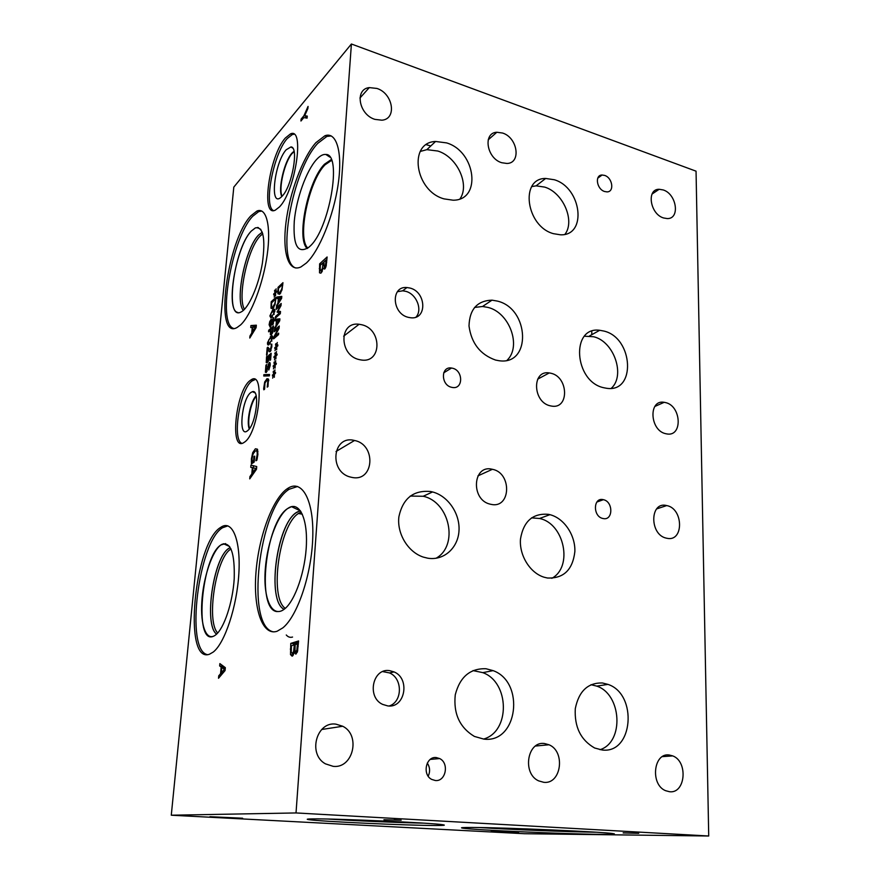 <?xml version="1.0" encoding="UTF-8"?>
<svg xmlns="http://www.w3.org/2000/svg" width="880" height="880" viewBox="0 0 880 880"><rect width="100%" height="100%" fill="white"/><g stroke="black" fill="none" stroke-linecap="round" stroke-linejoin="round"><path stroke-width="1.32" d="M253.022 467.808L252.571 472.89L255.75 468.413L253.022 467.808L256.553 468.512M255.75 468.413L256.553 468.567M252.571 472.89L253.781 473.121M250.756 467.324L250.954 465.124L256.729 466.554L256.487 469.271L249.733 478.874L249.942 476.564L251.812 473.957L252.362 467.676L250.756 467.324L253.297 467.808L253.484 465.751M252.362 467.676L253.297 467.808M251.812 473.957L253.033 474.177M249.942 476.564L251.196 476.795M255.882 460.702L257.18 454.696C257.389 451.473 256.74 450.263 255.233 451.055L253.132 453.893L252.12 458.26L252.021 461.483L253.638 460.416L253.968 456.621L254.694 456.126L254.177 462.077L251.449 463.892L251.405 458.821L252.714 452.65L255.321 448.855L257.521 449.372L257.884 454.454L256.872 460.218L256.08 460.746M253.968 456.621L254.639 456.742M253.638 460.416L254.309 460.537M252.021 461.483L254.188 461.901M257.95 451.451L256.861 451.374M256.586 458.271L257.29 458.403M256.41 450.868L257.598 449.559M351.406 44L233.805 187.11L171.281 815.21L296.021 812.944L708.719 836L696.047 171.171L351.406 44L296.021 812.944M219.648 665.94L219.868 663.597L225.335 667.656L225.071 670.56L218.515 678.26L218.746 675.796L220.55 673.717L221.166 667.018L219.648 665.94L222.266 666.226L222.343 665.434M294.349 651.86L292.699 655.842L292.116 656.172L290.521 654.61L290.763 643.39L298.584 640.959L297.473 651.662L295.856 654.17L294.349 651.86L297.308 652.201M269.533 374.462L269.412 375.859L263.758 376.013L263.879 374.649L269.533 374.462M268.565 360.492L267.289 362.692L266.233 362.582L266.563 356.686L267.245 356.114L266.574 359.601L266.706 361.086L267.443 361.053L268.675 355.366L271.161 353.287L270.589 359.898L270.017 360.371L270.457 355.311L269.17 356.389L268.565 360.492M270.204 327.283L269.104 324.731L269.753 321.541L271.073 319.473L271.942 320.496L273.361 317.68L274.109 320.254L272.58 324.907L271.579 324.126L270.204 327.283M274.868 311.399L271.062 318.142L269.874 315.931L272.679 309.925L273.691 309.177L274.868 311.399M275.011 304.535L272.789 308.77L270.996 308.22L271.205 301.763L275.99 297.308L275.011 304.535M275.132 293.689L274.219 297.077L274.835 293.689L273.658 294.844L273.746 293.865L274.912 292.809L274.824 290.092L275.253 292.215L276.155 288.827L275.539 292.226L276.727 291.06L276.639 292.039L275.473 293.084L275.55 295.845L275.66 293.832M272.69 332.365L271.414 334.785L270.435 334.675L270.358 330.242L268.576 331.804L268.719 330.242L273.515 325.996L272.69 332.365M272.547 338.217L268.873 344.795C267.795 345.389 267.355 344.63 267.553 342.54L271.26 335.94C272.316 335.357 272.745 336.116 272.547 338.217M267.102 354.64L266.541 355.102L267.19 347.765L267.861 347.182L270.27 349.987L271.777 344.069L271.81 346.885L270.171 351.593L269.258 351.78L267.608 348.788L267.102 354.64M265.375 372.218L265.925 365.189L266.728 364.529L265.771 368.863L266.343 370.898L269.302 362.505C270.039 362.23 270.325 363.242 270.182 365.53L268.785 370.018L269.621 366.102L269.071 364.232L266.299 372.482L265.375 372.218L266.343 372.438M263.681 388.41L264.704 381.964L267.069 378.697L268.4 379.016L267.993 386.54L267.212 387.145L267.905 380.567L266.849 380.435L264.99 382.921L264.572 389.213L263.813 389.807L263.681 388.41L264.407 388.575M250.745 327.547L250.932 325.545L256.344 325.193L256.124 327.657L249.777 338.03L249.975 335.94L251.735 333.102L252.252 327.404L250.745 327.547M323.147 268.224L321.057 273.02L319.506 272.811L319.627 263.857L327.107 256.982L326.139 266.068L324.621 269.071L323.147 268.224M244.365 442.222L243.947 442.508C229.405 452.584 235.631 391.028 249.964 380.633L251.141 379.808C265.54 369.677 258.83 433.411 244.365 442.222M279.301 207.064L275.264 210.166C260.502 217.657 269.324 155.716 285.329 138.028L290.477 133.914C305.14 126.544 295.339 191.488 279.301 207.064M277.079 631.268C262.174 636.262 253.121 608.146 255.97 572.506C258.643 536.921 272.393 499.114 287.067 488.84L288.453 487.949C302.335 479.457 313.962 500.632 312.763 537.328C311.729 573.914 297.561 616.066 282.843 627.858L277.079 631.268M240.603 324.907L237.05 327.514C213.818 340.923 226.776 240.757 250.91 215.776L256.927 211.046C266.365 206.91 271.293 226.039 267.179 254.98C263.164 283.844 250.965 315.414 240.603 324.907M209.495 654.214C182.633 664.477 194.326 542.718 220.627 527.417L221.529 526.834C232.518 520.08 240.878 540.441 238.854 573.54C236.962 606.54 224.829 643.17 213.224 652.069L209.495 654.214M306.317 263.054L300.949 266.926C288.42 272.943 282.216 252.461 285.967 222.651C289.608 192.918 302.544 157.707 315.876 142.681L324.918 135.762C336.49 131.285 342.826 152.086 338.195 184.03C333.674 215.897 319.143 251.273 306.317 263.054M307.263 116.083L307.087 118.14L303.82 117.59L300.949 121.022L301.103 119.108L303.897 115.786L308.055 106.403L307.879 108.537L304.678 115.731L307.263 116.083M273.592 374.869L272.635 378.136L273.592 374.869L272.382 375.892L273.669 373.945L273.174 371.855L273.581 371.019L274.021 373.373L274.956 369.908L274.318 373.439L275.539 372.405L275.451 373.439L274.241 374.341L274.329 377.311L274.406 375.045M275.451 356.576L274.527 360.03L275.154 356.532L273.944 357.588L274.032 356.565L275.231 355.619L275.143 352.726L275.583 355.047L276.518 351.582L275.88 355.091L277.101 354.024L277.013 355.047L275.803 355.982L275.891 358.908L275.979 356.708M278.542 334.62L273.636 338.844L273.779 337.062L278.465 328.086L274.241 331.771L274.362 330.297L279.268 325.996L279.081 328.273L274.769 336.49L278.663 333.124L278.542 334.62M275.187 320.793L275.319 319.198L279.884 318.846L279.708 320.815L274.461 329.164L276.067 325.204L276.452 320.661L275.187 320.793M281.974 289.949L279.697 294.272L277.86 293.777L278.058 287.309L282.953 282.689L281.974 289.949M277.101 298.54L277.233 296.956L281.787 296.406L281.622 298.342L276.386 306.812L277.981 302.841L278.366 298.342L277.101 298.54M280.313 313.687L275.418 318.076L275.55 316.503L279.774 312.708L277.156 312.202L280.379 305.569L276.166 309.397L276.287 307.934L281.182 303.468L281.006 305.624L278.014 311.069L280.5 311.476L280.313 313.687M275.924 347.435L274.978 350.691L275.924 347.435L274.725 348.502L276.001 346.522L275.506 344.498L275.913 343.651L276.364 345.939L277.288 342.485L276.661 345.972L277.871 344.894L277.783 345.917L276.584 346.874L276.661 349.778L276.749 347.589M274.373 365.684L273.427 368.951L274.373 365.684L273.163 366.718L274.45 364.76L273.955 362.692L274.362 361.856L274.802 364.188L275.737 360.723L275.099 364.243L276.32 363.198L276.232 364.221L275.022 365.145L275.11 368.093L275.198 365.849M221.793 667.447L221.298 672.87L224.378 669.295L221.793 667.447L225.269 668.338M224.378 669.295L225.17 669.383M221.298 672.87L222.948 673.057M221.166 667.018L223.795 667.304L222.266 666.226M220.55 673.717L222.233 673.893M218.746 675.796L220.451 675.983M297.484 643.907L295.185 644.611L294.987 650.606L295.911 651.431L296.813 650.166L297.484 643.907L298.353 644.006M296.813 650.166L297.781 650.276M294.316 644.875L291.445 645.755L291.258 652.311L292.281 653.422L293.623 651.442L294.316 644.875L295.152 644.974M293.623 651.442L296.659 651.299M290.763 643.39L293.667 643.742L298.485 642.257M293.568 645.106L293.667 643.742M293.414 654.885L293.161 653.18M290.521 654.61L293.381 654.951M263.879 374.649L269.478 375.111M266.31 375.947L266.376 375.21M268.675 355.366L270.006 355.685M273.636 320.672L273.218 319.253L272.283 321.101L271.843 323.037L272.47 323.521L274.054 320.771M271.678 321.596L270.765 321.178L269.577 324.324L270.094 325.853L272.14 321.717M271.227 323.598L273.163 324.082M271.601 324.115L272.954 324.445M272.173 315.832L273.68 314.072L273.977 310.596L271.073 313.236L270.754 316.734L272.173 315.832M275.297 299.387L271.612 302.808L271.546 306.911L272.437 307.505L274.648 303.93L275.803 299.508M271.205 301.763L272.404 302.071M270.996 308.22L272.866 308.693M275.539 292.226L276.232 292.402M275.253 292.215L276.177 292.457M274.428 290.939L275.033 291.093M274.912 292.809L275.583 292.985M273.746 293.865L274.461 294.052M272.822 328.064L270.908 329.758L271.337 333.289L273.328 328.185M268.719 330.242L270.006 330.55M269.852 342.562L271.359 340.868L271.656 337.348L268.752 339.856L268.433 343.398L269.852 342.562M267.608 348.788L268.752 349.052M270.754 350.867L270.446 350.196M268.576 350.878L270.435 351.318M271.095 344.652L271.843 344.828M271.084 344.74L271.843 344.927M271.249 345.675L271.865 345.818M267.19 347.765L268.224 348.007M268.213 364.111L268.994 364.298M267.608 366.454L268.158 366.575M265.925 365.189L266.497 365.321M267.905 380.567L268.774 380.765M268.191 380.633L268.708 379.995M273.955 362.692L274.549 362.835M274.45 364.76L275.275 364.958M273.251 365.695L274.12 365.893M276.661 345.972L277.464 346.17M276.364 345.939L277.442 346.192M275.506 344.498L276.111 344.641M276.001 346.522L276.793 346.709M274.802 347.49L275.638 347.688M278.014 311.069L280.489 311.696M276.287 307.934L277.453 308.231M280.379 305.569L280.951 305.712M277.244 311.234L279.906 311.553M279.664 312.686L279.73 311.861M279.774 312.708L280.39 312.873M275.55 316.503L276.826 316.811M278.564 301.906L281.039 297.946L278.883 298.265L278.564 301.906L279.301 302.093M281.039 297.946L281.644 298.111M279.653 298.155L281.699 297.352M277.233 296.956L279.708 297.594M277.981 302.841L278.718 303.039M276.529 305.162L277.288 305.36M282.249 284.779L278.487 288.332L278.432 292.446L279.312 293.029L281.589 289.366L282.755 284.922M278.058 287.309L279.246 287.617M277.86 293.777L279.719 294.25M276.65 324.28L279.125 320.386L276.969 320.606L276.65 324.28L277.409 324.467M279.125 320.386L279.741 320.54M277.75 320.529L277.805 319.814L279.807 319.671M275.319 319.198L277.805 319.814M276.067 325.204L276.826 325.402M274.604 327.492L275.396 327.69M274.769 336.49L276.023 336.787M274.362 330.297L275.594 330.594M278.465 328.086L279.081 328.24M273.779 337.062L275.286 337.425M274.736 353.573L275.33 353.716M275.231 355.619L276.034 355.806M274.032 356.565L274.879 356.774M274.318 373.439L275.198 373.637M274.021 373.373L275.187 373.637M273.174 371.855L273.768 371.987M273.669 373.945L274.516 374.143M272.47 374.858L273.361 375.067M304.678 115.731L307.219 116.545M303.897 115.786L306.405 116.303M301.103 119.108L302.236 119.482M305.239 117.832L306.284 116.578M252.45 331.958L255.431 327.107L252.868 327.338L252.45 331.958L253.363 332.178M255.431 327.107L256.157 327.283M253.209 327.305L253.319 326.128L256.278 325.941M250.932 325.545L253.319 326.128M252.252 327.404L252.846 327.547M251.735 333.102L252.659 333.333M249.975 335.94L250.921 336.171M326.084 259.985L323.884 261.998L324.291 267.146L325.501 265.309L326.084 259.985L326.865 260.205M325.501 265.309L326.282 265.529M323.048 262.757L320.298 265.276L320.188 270.545L320.848 270.996L322.443 268.356L323.048 262.757L323.807 262.966M322.443 268.356L323.092 268.532M325.248 268.301L325.369 267.443M323.18 268.191L324.984 268.686M319.627 263.857L321.332 264.33M321.827 272.063L321.805 271.26M319.506 272.811L320.859 273.185M394.086 819.841L399.069 820.149L394.086 819.775M401.181 820.204L383.933 819.753L401.181 820.204M171.281 815.21L524.403 833.712L708.719 836M599.731 834.339C563.563 833.976 473.957 829.983 462.946 828.201C459.371 827.673 462.407 827.431 472.076 827.464C502.722 827.453 604.087 831.897 613.085 833.624C617.012 834.24 612.568 834.482 599.731 834.339M435.809 825.506C408.419 825.539 320.144 821.491 308.77 819.643C305.767 819.203 307.197 818.95 313.027 818.895C335.313 818.51 433.466 822.954 442.805 824.736C446.215 825.264 443.883 825.517 435.809 825.506M518.617 832.755L491.084 831.534L518.617 832.755M242.66 818.224L209.946 816.695L242.66 818.224M623.161 832.931L638.726 833.305L623.161 832.854M249.601 428.472C246.84 421.487 250.965 401.632 256.278 396.352M241.802 443.311C231.858 439.406 240.009 389.521 251.878 381.062L255.046 379.577M247.379 430.881C237.985 438.438 241.648 398.992 250.844 392.513L252.417 391.688C260.172 388.773 256.256 423.621 247.995 430.364L247.379 430.881M249.26 428.934C246.246 421.971 250.613 400.95 256.157 395.791C250.624 400.972 246.268 421.96 249.271 428.923M389.18 705.98C402.677 701.921 402.787 678.271 389.488 672.925L382.745 671.594M389.62 670.648L394.053 671.913C410.432 678.48 405.075 708.499 387.75 705.914L382.668 704.407C366.443 697.202 372.746 667.656 389.62 670.648M282.084 196.24C278.256 188.848 284.691 161.447 292.171 153.417L294.118 151.613M273.416 210.562C263.439 205.986 273.449 153.78 287.177 138.622L292.336 134.508L293.931 134.255M282.172 196.141L280.852 197.406C269.291 207.603 274.483 162.459 286.209 149.754L290.928 146.938C299.134 146.63 292.083 186.395 282.172 196.141M281.809 196.526C277.827 189.233 284.339 161.282 291.951 153.109L294.03 151.206L291.951 153.109C284.35 161.282 277.838 189.222 281.809 196.526M286.275 634.997C288.112 637.087 290.202 637.769 292.556 637.043M285.296 608.355C269.016 597.696 279.312 525.008 298.419 513.502L301.224 512.017M244.486 309.298C237.094 297.594 247.632 248.391 260.238 235.972L262.79 233.761M217.712 632.973C205.931 621.313 215.897 557.766 230.67 549.23L231.033 548.977M300.41 510.741L296.439 512.578C276.551 524.557 266.497 601.117 284.097 609.334C266.464 601.172 276.507 524.557 296.406 512.567L297.869 511.709C277.442 520.553 265.881 600.798 284.108 609.323M243.331 310.409C234.685 300.729 245.333 248.138 258.599 235.059L262.284 232.188L258.599 235.07C245.355 248.149 234.707 300.718 243.342 310.398C234.652 300.773 245.3 248.138 258.566 235.048L262.273 232.166M229.768 547.855L229.801 547.855C214.082 554.444 203.181 624.602 216.601 634.106C203.566 624.899 213.422 557.359 228.866 548.427L229.768 547.855L228.844 548.416C213.378 557.359 203.533 624.954 216.579 634.128M294.591 506.528L291.522 506.66L287.672 508.53C265.463 522.093 255.959 610.412 277.156 611.6M258.379 227.59L255.442 227.865L251.328 231.055C235.763 246.642 225.027 310.926 237.864 312.466M225.533 543.587L220.946 544.94C201.729 556.314 193.721 644.842 213.224 636.361M297.572 486.486L289.212 489.236C259.017 507.331 244.959 626.681 273.438 631.873M289.08 507.628L287.65 508.53C276.375 516.505 265.947 547.118 265.023 573.969C263.901 600.952 272.877 618.486 284.636 608.905C295.273 600.578 305.492 570.647 306.416 544.291C307.45 517.847 299.244 501.798 289.08 507.628M261.811 211.057L258.731 211.574L252.692 216.293C231.748 237.963 216.953 323.191 233.453 328.394M251.306 231.055C233.794 248.611 224.279 321.64 241.076 311.971C248.523 308.517 258.577 285.923 262.361 263.329C265.683 238.513 263.373 226.688 255.42 227.865L251.306 231.055M227.865 525.866L222.574 527.736C198.561 541.607 184.921 650.265 207.35 654.632M221.859 544.357L220.924 544.94C212.146 551.045 203.324 577.533 201.839 601.535C200.211 625.636 206.492 642.158 215.622 634.953C224.015 628.639 232.738 602.569 234.212 578.82C234.894 553.113 230.78 541.618 221.859 544.357M307.857 248.072C296.868 238.48 308.649 181.159 324.973 164.879L331.562 160.347M295.702 267.982C275.847 261.602 292.226 170.137 317.823 143.308L326.887 136.411L331.254 135.938M309.683 246.499L308.913 247.203C297.825 254.331 292.941 245.674 294.272 221.243C296.263 198.891 306.284 170.753 316.536 159.544C319.946 155.826 323.048 154.132 325.842 154.462C342.606 153.747 329.318 229.933 309.683 246.499M307.23 248.534C295.999 239.019 307.912 180.763 324.478 164.208L331.254 159.588L324.5 164.219C307.934 180.763 296.021 238.986 307.241 248.523M344.234 819.489L407.781 822.217M328.372 819.06C353.991 820.765 398.046 822.657 423.533 823.141M343.574 819.467L408.43 822.25M494.461 827.86C515.801 829.312 559.537 831.072 581.196 831.347M479.644 827.541C508.475 829.488 566.786 831.842 596.178 832.227M493.658 827.838C514.965 829.312 560.373 831.138 581.999 831.391M430.804 145.959L426.316 144.705M416.053 317.053C422.818 309.683 416.383 293.81 405.625 291.302L402.677 290.818L397.43 291.709M409.893 288.024C426.448 291.83 427.372 319.902 410.729 317.768L408.342 317.35C391.82 313.753 390.621 285.78 406.934 287.54L409.893 288.024M611.325 388.289C625.669 375.386 613.943 341.407 593.648 336.743L584.496 336.215M603.955 331.067C633.556 337.898 636.35 393.382 606.342 388.234L603.702 387.728C574.024 381.59 570.603 326.106 599.709 330.286L603.955 331.067M551.837 578.314C573.375 566.819 564.234 523.358 539.539 518.485L531.509 517.869M548.515 514.349L549.912 514.668C564.058 518.177 575.487 535.161 574.86 551.595C572.726 569.866 563.563 578.666 547.404 578.006L544.016 577.192C530.013 572.946 519.101 555.28 520.487 539C523.523 521.213 532.862 512.996 548.515 514.349M483.56 739.079C510.576 731.566 509.586 682.121 482.812 672.639L472.978 670.593M485.98 668.734L493.086 670.626C525.338 682.066 517.781 743.655 483.802 739.101L474.375 736.417C459.668 727.496 453.299 713.625 455.268 694.782C459.91 676.918 470.14 668.239 485.98 668.734M564.993 234.278C575.289 220.858 563.123 192.588 544.709 187.099L536.107 185.845L531.773 186.593M554.334 179.751C581.713 187.726 587.444 236.038 560.472 234.806L553.388 233.662C526.053 226.391 519.596 178.101 545.666 178.453L554.334 179.751M507.122 360.228C521.829 346.225 509.465 312.444 487.894 307.395L482.537 306.493L474.518 307.461M497.398 301.092C529.661 308.594 531.674 365.838 498.938 360.701L495.561 360.063C480.238 354.607 471.383 343.244 469.007 325.985C469.546 309.298 477.213 300.685 491.997 300.157L497.398 301.092M460.075 198.781C469.953 184.415 457.127 156.871 437.822 151.03L426.877 149.655L420.277 151.437M446.611 142.901C475.992 151.514 481.888 200.486 453.09 200.2L444.059 198.88C414.843 191.07 407.946 142.329 435.578 141.471L446.611 142.901M600.039 749.694C624.437 742.082 621.61 694.144 596.761 686.125L590.975 684.695M602.382 682.968L607.97 684.387C637.967 694.133 633.248 754.215 602.085 749.98L594.649 748C580.778 740.102 574.321 726.99 575.289 708.653C578.831 691.207 587.862 682.638 602.382 682.968M436.04 558.272C458.975 545.556 449.68 501.787 423.192 496.265L410.223 496.067M430.749 491.535L432.564 491.953C448.129 495.946 460.196 513.832 458.986 530.959C457.974 548.119 443.674 560.912 427.713 558.184L423.313 557.095C408.012 552.167 396.737 533.544 398.904 516.67C402.919 498.3 413.534 489.918 430.749 491.535M603.196 499.642L603.361 499.686C613.426 501.523 613.228 520.949 603.108 518.529L602.778 518.463C592.702 516.439 593.186 497.09 603.196 499.642M604.648 175.417C612.568 177.782 614.614 192.016 606.991 191.884L604.571 191.499C596.651 189.189 594.539 174.944 602.096 175.01L604.648 175.417M452.463 368.214C463.375 370.414 463.353 389.587 452.386 387.464L451.671 387.321C440.77 385.198 440.682 366.058 451.528 368.027L452.463 368.214M428.197 776.182C430.298 771.617 430.001 767.25 427.306 763.07M436.293 757.57L439.67 758.571C449.449 763.092 445.83 781.825 435.336 780.516L431.706 779.416C421.982 774.653 425.964 756.085 436.293 757.57M354.2 440.418L354.508 440.495C376.607 444.554 374.11 482.46 351.824 477.378L350.581 477.092C328.592 472.098 332.53 434.819 354.2 440.418M544.467 743.523L548.999 744.766C565.708 751.421 561.352 784.531 543.785 782.32L538.637 780.868C521.972 773.542 527.318 740.817 544.467 743.523M666.567 505.538L666.71 505.571C683.595 508.497 683.969 542.256 666.908 538.274L666.292 538.142C649.33 534.699 649.781 501.116 666.567 505.538M376.915 88.44C393.085 93.401 397.21 119.086 381.898 120.197L374.924 119.372C358.842 114.664 354.376 89.089 369.281 87.604L376.915 88.44M550.935 373.252C568.656 376.937 569.36 409.563 551.474 406.065L550.374 405.845C532.631 402.38 531.707 369.787 549.274 372.933L550.935 373.252M665.489 402.567C681.527 405.878 682.858 437.228 666.666 433.895L665.808 433.719C649.737 430.606 648.252 399.223 664.191 402.314L665.489 402.567M361.68 324.731C382.272 329.076 381.942 363.616 361.141 359.975L359.436 359.645C338.91 355.597 338.789 321.244 359.095 324.269L361.68 324.731M502.612 133.045C517.682 137.632 521.444 163.24 506.968 163.471L501.688 162.712C486.651 158.345 482.647 132.77 496.826 132.253L502.612 133.045M669.196 754.996L672.727 755.898C688.237 761.486 685.597 793.793 669.581 791.736L665.566 790.68C650.034 784.542 653.499 752.466 669.196 754.996M335.907 724.141L342.727 726.253C360.954 735.053 353.221 768.812 333.19 766.348L325.435 763.84C307.505 754.171 316.514 721.149 335.907 724.141M492.173 469.249L492.404 469.304C512.116 472.835 510.983 508.948 491.084 504.361L490.182 504.163C470.459 499.906 472.714 464.189 492.173 469.249M663.223 189.948C676.742 194.018 680.317 219.098 667.216 218.57L663.52 217.954C650.001 214.06 646.261 188.947 659.175 189.277L663.223 189.948M251.405 458.821L252.065 458.953M251.317 461.714L253.847 462.198M257.18 454.696L257.851 454.828M255.321 448.855L257.477 449.284M252.714 452.65L253.638 452.837M297.297 646.459L298.166 646.558M295.911 651.431L297.484 651.618M294.085 647.878L294.932 647.988M292.281 653.422L293.931 653.609M290.334 649.077L291.192 649.176M267.443 361.053L268.279 361.251M266.233 362.582L267.146 362.802M272.701 323.356L273.405 323.532M270.281 325.721L271.051 325.908M273.152 317.823L273.977 318.032M270.853 319.627L271.766 319.847M269.753 321.541L270.358 321.695M273.68 314.072L274.252 314.215M274.087 310.629L274.901 310.838M270.754 316.734L272.349 317.13M272.679 309.925L274.901 310.486M272.932 307.142L273.867 307.373M271.535 333.157L272.338 333.355M270.435 334.675L271.282 334.884M271.359 340.868L271.953 341M271.733 337.359L272.591 337.568M268.433 343.398L270.127 343.805M270.369 336.578L272.591 337.117M270.27 349.987L271.084 350.174M269.148 362.615L269.984 362.802M267.201 368.808L267.751 368.929M266.343 370.898L267.179 371.085M266.684 378.961L268.565 379.39M264.704 381.964L265.375 382.118M279.851 292.633L280.775 292.875M325.93 262.108L326.7 262.317M324.654 266.882L325.798 267.201M322.861 265.265L323.631 265.474M321.189 270.754L322.333 271.073M319.264 268.598L320.056 268.818M257.422 449.185L255.431 448.789M296.23 651.255L297.539 651.409M292.798 653.136L294.03 653.279M268.213 361.416L267.234 361.196M273.515 319.319L274.153 319.484M272.47 323.521L273.328 323.73M271.491 321.145L272.228 321.332M270.094 325.853L270.985 326.073M271.634 319.616L271.073 319.473M271.139 316.624L272.514 316.965M274.747 309.441L273.691 309.177M272.437 307.505L273.603 307.791M271.337 333.289L272.272 333.52M268.906 343.266L270.325 343.607M272.437 336.226L271.26 335.94M271.018 350.328L270.094 350.108M270.237 364.419L269.467 364.243M269.885 362.637L269.302 362.505M267.157 371.162L266.244 370.953M268.389 378.994L267.069 378.697M279.312 293.029L280.489 293.337M324.291 267.146L325.655 267.531M320.848 270.996L322.201 271.37M251.141 379.808L253.066 380.237M254.958 392.854L252.417 391.688M389.488 672.925L394.053 671.913M290.477 133.914L292.336 134.508M292.743 148.126L290.928 146.938M302.346 514.195L298.419 513.502M300.157 510.785L291.522 506.66M260.854 229.449L257.543 227.447M229.636 546.513L223.432 543.719M289.212 489.236L287.067 488.84M258.731 211.574L256.927 211.046M222.574 527.736L220.627 527.417M331.76 160.897L330.792 160.589M324.918 135.762L326.887 136.411M329.879 157.135L325.842 154.462M308.814 818.994L308.77 819.643M462.968 827.585L462.946 828.201M591.778 334.697L591.8 331.265M402.677 290.818L406.934 287.54M589.435 335.995L599.709 330.286M539.539 518.485L549.912 514.668M482.812 672.639L493.086 670.626M536.107 185.845L545.666 178.453M482.537 306.493L491.997 300.157M426.877 149.655L435.578 141.471M596.761 686.125L607.97 684.387M423.192 496.265L432.564 491.953M596.86 502.04L603.361 499.686M597.74 178.178L602.096 175.01M443.674 372.856L451.528 368.027M430.265 759.407L439.67 758.571M336.006 451.506L354.508 440.495M535.524 746.031L548.999 744.766M656.623 508.926L666.71 505.571M359.942 98.032L369.281 87.604M537.669 379.159L549.274 372.933M654.863 406.439L664.191 402.314M343.651 336.171L359.095 324.269M488.191 139.843L496.826 132.253M662.42 756.624L672.727 755.898M321.706 729.498L342.727 726.253M477.95 475.86L492.404 469.304M652.058 194.04L659.175 189.277"/></g></svg>
